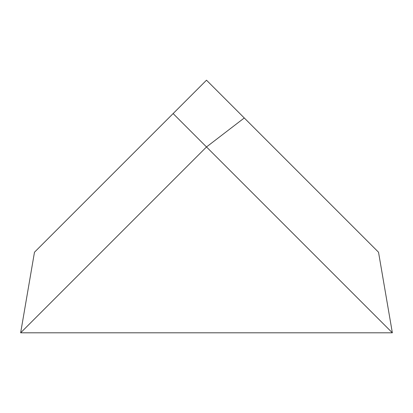 <?xml version="1.0" encoding="UTF-8"?>
<svg xmlns="http://www.w3.org/2000/svg" width="413" height="413" viewBox="0 0 413 413"><rect width="100%" height="100%" fill="white"/><g stroke="black" fill="none" stroke-linecap="round" stroke-linejoin="round"><path stroke-width="0.62" d="M20.65 332.806L206.5 146.956L173.119 113.575L34.475 252.219L20.65 332.806L392.35 332.806L173.119 113.575L206.5 80.194L378.525 252.219L392.35 332.806M244.274 117.968L206.5 146.956"/></g></svg>
